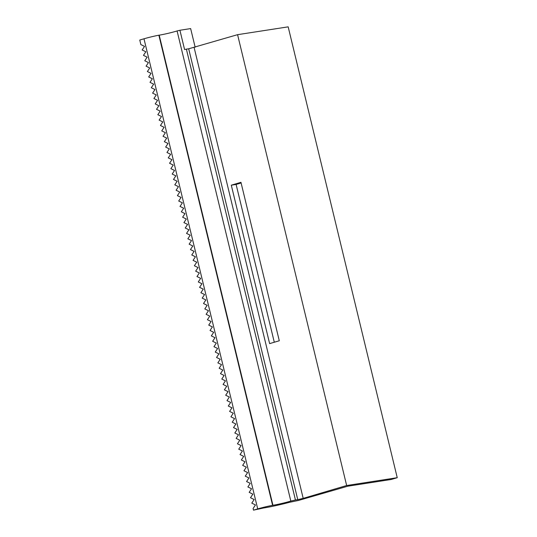 <?xml version="1.0" encoding="UTF-8"?>
<svg xmlns="http://www.w3.org/2000/svg" width="537" height="537" viewBox="0 0 537 537"><rect width="100%" height="100%" fill="white"/><g stroke="black" fill="none" stroke-linecap="round" stroke-linejoin="round"><path stroke-width="0.81" d="M188.702 48.793L186.373 49.149L295.444 499.994L297.76 499.638L188.688 48.793L237.582 34.677L346.654 485.522L397.239 477.695L391.204 479.481L347.842 486.193L298.344 500.484L289.96 502.209A24.715 1.604 -13.6 0 1 263.613 507.989L253.491 510.15L257.713 508.901A12.197 0.792 -13.6 0 1 272.601 505.317L272.937 505.27A12.794 0.832 166.4 0 0 290.826 501.075L295.444 499.994M194.125 47.524L303.197 498.37L297.773 499.638M195.159 47.222L190.648 28.589L179.915 30.253L184.574 49.518L186.373 49.149M274.293 342.237L236.112 184.439L241.106 182.963M272.601 505.317L158.871 35.207A12.197 0.792 -13.6 0 0 143.983 38.792L139.761 40.04L140.855 44.578L144.527 46.383L142.164 49.975L145.829 51.78L143.466 55.365L147.138 57.17L144.768 60.762L148.44 62.567L146.077 66.158L149.749 67.964L147.38 71.549L151.051 73.354L148.689 76.945L152.36 78.751L149.991 82.342L153.663 84.148L151.3 87.739L154.965 89.538L152.602 93.129L156.274 94.935L153.904 98.526L157.576 100.332L155.213 103.923L158.885 105.722L156.515 109.313L160.187 111.119L157.824 114.71L161.496 116.516L159.127 120.107L162.798 121.906L160.435 125.497L164.107 127.303L161.738 130.894L165.409 132.699L163.04 136.291L166.712 138.096L164.349 141.681L168.021 143.486L165.651 147.078L169.323 148.883L166.96 152.474L170.632 154.28L168.262 157.865L171.934 159.67L169.571 163.261L173.243 165.067L170.873 168.658L174.545 170.464L172.176 174.048L175.847 175.854L173.485 179.445L177.156 181.251L174.787 184.842L178.459 186.648L176.096 190.232L179.767 192.038L177.398 195.629L181.07 197.435L178.707 201.026L182.379 202.832L180.009 206.423L183.681 208.222L181.318 211.813L184.983 213.619L182.62 217.21L186.292 219.015L183.923 222.607L187.594 224.406L185.231 227.997L188.903 229.802L186.534 233.394L190.205 235.199L187.843 238.79L191.514 240.589L189.145 244.181L192.817 245.986L190.454 249.577L194.119 251.383L191.756 254.974L195.428 256.78L193.058 260.364L196.73 262.17L194.367 265.761L198.039 267.567L195.669 271.158L199.341 272.964L196.978 276.548L200.65 278.354L198.281 281.945L201.952 283.751L199.589 287.342L203.255 289.148L200.892 292.732L204.563 294.538L202.194 298.129L205.866 299.935L203.503 303.526L207.175 305.331L204.805 308.916L208.477 310.722L206.114 314.313L209.786 316.118L207.416 319.71L211.088 321.515L208.725 325.107L212.39 326.905L210.027 330.497L213.699 332.302L211.33 335.894L215.001 337.699L212.639 341.29L216.31 343.089L213.941 346.68L217.613 348.486L215.25 352.077L218.921 353.883L216.552 357.474L220.224 359.273L217.861 362.864L221.526 364.67L219.163 368.261L222.835 370.067L220.465 373.658L224.137 375.464L221.774 379.048L225.446 380.854L223.077 384.445L226.748 386.251L224.385 389.842L228.057 391.648L225.688 395.232L229.359 397.038L226.997 400.629L230.662 402.435L228.299 406.026L231.971 407.831L229.601 411.416L233.273 413.222L230.91 416.813L234.582 418.618L232.212 422.21L235.884 424.015L233.521 427.6L237.193 429.405L234.823 432.997L238.495 434.802L236.132 438.393L239.804 440.199L237.435 443.79L241.106 445.589L238.737 449.18L242.409 450.986L240.046 454.577L243.717 456.383L241.348 459.974L245.02 461.773L242.657 465.364L246.329 467.17L243.959 470.761L247.631 472.567L245.268 476.158L248.94 477.957L246.57 481.548L250.242 483.354L247.872 486.945L251.544 488.751L249.181 492.342L252.853 494.147L250.484 497.732L254.155 499.538L251.793 503.129L255.464 504.934L253.095 508.526L253.491 510.15M237.582 34.677L288.174 26.85L397.239 477.695M158.871 35.207L159.207 35.16A12.794 0.832 166.4 0 0 177.089 30.965L290.826 501.075M177.089 30.965L179.915 30.253M269.628 343.613L231.299 185.184L240.959 182.325L279.287 340.76L269.628 343.613M303.197 498.37L346.654 485.522M231.299 185.184L236.112 184.439M143.983 38.792L257.713 508.901M159.207 35.16L272.937 505.27"/></g></svg>
